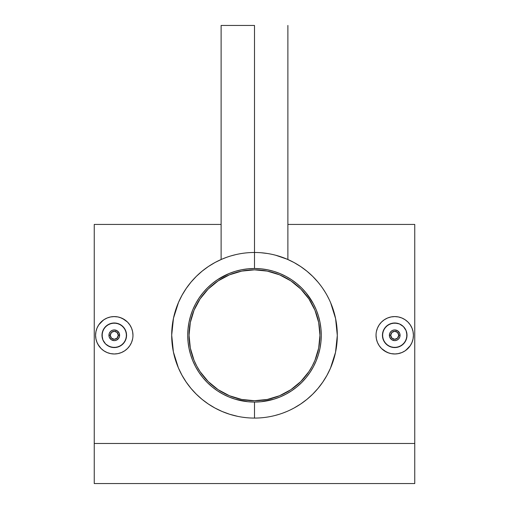 <?xml version="1.0" encoding="UTF-8"?>
<svg xmlns="http://www.w3.org/2000/svg" width="509" height="509" viewBox="0 0 509 509"><rect width="100%" height="100%" fill="white"/><g stroke="black" fill="none" stroke-linecap="round" stroke-linejoin="round"><path stroke-width="0.76" d="M254.5 269.84A65.438 65.438 0 0 1 319.938 335.278A65.438 65.438 0 0 1 254.5 400.717A65.438 65.438 0 0 1 189.062 335.278A65.438 65.438 0 0 1 254.5 269.84L267.263 271.1L279.543 274.822L290.855 280.873L300.774 289.01L308.912 298.923L314.956 310.236L318.679 322.515L319.938 335.278L318.679 348.048L314.956 360.321L312.214 366.13L308.912 371.634L300.774 381.553L290.855 389.69L279.543 395.735L267.263 399.463L254.5 400.717L241.737 399.463L229.457 395.735L218.145 389.69L208.226 381.553L200.088 371.634L196.786 366.13L194.044 360.321L190.321 348.048L189.062 335.278L190.321 322.515L194.044 310.236L200.088 298.923L208.226 289.01L218.145 280.873L229.457 274.822L241.737 271.1L254.5 269.84M235.502 272.659L229.457 274.822M200.088 298.923L196.786 304.433M191.88 354.277L194.044 360.321M218.145 389.69L223.655 392.993M273.498 397.898L279.543 395.735M308.912 371.634L312.214 366.13M317.12 316.286L314.956 310.236M290.855 280.873L285.345 277.57M389.792 333.23L389.385 335.278A5.345 5.345 0 0 1 394.723 329.94A5.345 5.345 0 0 1 400.068 335.278L399.66 333.236L400.068 335.278A5.345 5.345 0 0 0 394.723 329.94A5.345 5.345 0 0 0 389.385 335.278L390.721 335.278A4.008 4.008 0 0 1 394.723 331.276A4.008 4.008 0 0 1 398.732 335.278L400.068 335.278L398.732 335.278L397.554 338.11L394.723 339.287L391.892 338.11L390.721 335.278L391.892 332.447L394.723 331.276L397.554 332.447L398.732 335.278A4.008 4.008 0 0 1 394.723 339.287A4.008 4.008 0 0 1 390.721 335.278L389.385 335.278A5.345 5.345 0 0 0 394.723 340.623A5.345 5.345 0 0 0 400.068 335.278A5.345 5.345 0 0 1 394.723 340.623A5.345 5.345 0 0 1 389.385 335.278L389.792 337.327L389.385 335.278L389.792 333.23L390.95 331.499L392.681 330.341L394.729 329.94L393.711 330.036M390.384 332.167L390.047 332.701M392.153 330.596L391.618 330.933M396.772 330.347L394.729 329.94L397.694 330.837L399.66 333.236M397.834 330.939L397.3 330.602M399.406 332.708L399.069 332.173M406.774 337.671L407.009 335.278A12.286 12.286 0 0 1 394.723 347.564A12.286 12.286 0 0 1 382.437 335.278L383.379 339.993L386.045 343.976L390.028 346.635L394.736 347.564L399.438 346.623L403.421 343.963L406.074 339.98L407.009 335.278L406.074 330.576L403.414 326.593L399.425 323.928L394.723 322.992L390.021 323.928L386.038 326.587L383.379 330.57L382.437 335.278A12.286 12.286 0 0 1 394.723 322.992A12.286 12.286 0 0 1 407.009 335.278L406.074 330.576L403.414 326.593L399.425 323.928L397.122 323.228L392.324 323.228L387.896 325.066L384.511 328.451L382.673 332.88L382.673 337.677L384.511 342.105L387.896 345.496L392.324 347.329L397.122 347.329L401.55 345.496L404.941 342.105L406.774 337.677L406.774 332.873L406.074 330.576M376.393 331.614L377.449 328.127L379.173 324.901L381.502 322.057L384.34 319.735L387.572 318.004L391.077 316.942L394.723 316.585L398.375 316.942L401.881 318.004L405.113 319.735L407.944 322.057L410.273 324.895L412.067 328.305M405.119 319.741L403.872 318.971M405.711 320.148L407.944 322.057M386.49 352.069L381.508 348.506L379.18 345.668L377.449 342.436L376.386 338.924L376.03 335.278A18.699 18.699 0 0 1 394.723 316.585A18.699 18.699 0 0 1 413.423 335.278A18.699 18.699 0 0 1 394.723 353.978A18.699 18.699 0 0 1 376.03 335.278L376.113 333.522M119.52 336.296L119.615 335.278A5.345 5.345 0 0 1 114.277 340.623A5.345 5.345 0 0 1 108.932 335.278L109.34 337.321L108.932 335.278A5.345 5.345 0 0 0 114.277 340.623A5.345 5.345 0 0 0 119.615 335.278L118.279 335.278A4.008 4.008 0 0 1 114.277 339.287A4.008 4.008 0 0 1 110.268 335.278L108.932 335.278L110.268 335.278L111.446 332.447L114.277 331.276L117.108 332.447L118.279 335.278L117.108 338.11L114.277 339.287L111.446 338.11L110.268 335.278A4.008 4.008 0 0 1 114.277 331.276A4.008 4.008 0 0 1 118.279 335.278L119.615 335.278A5.345 5.345 0 0 0 114.277 329.94A5.345 5.345 0 0 0 108.932 335.278A5.345 5.345 0 0 1 114.277 329.94A5.345 5.345 0 0 1 119.615 335.278L119.208 333.236L119.513 336.328L118.712 338.256L116.319 340.216L114.27 340.623L115.288 340.527M118.616 338.39L118.953 337.855M116.847 339.961L117.382 339.624M112.228 340.216L114.27 340.623L111.306 339.719L109.34 337.321M111.166 339.624L111.7 339.961M109.594 337.849L109.931 338.39M102.226 332.886L101.991 335.278A12.286 12.286 0 0 1 114.277 322.992A12.286 12.286 0 0 1 126.563 335.278L125.621 330.564L122.955 326.587L118.972 323.928L114.264 322.992L109.562 323.934L105.579 326.6L102.926 330.576L101.991 335.278L102.926 339.98L105.586 343.969L109.575 346.629L114.277 347.564L118.979 346.629L122.962 343.969L125.621 339.987L126.563 335.278A12.286 12.286 0 0 1 114.277 347.564A12.286 12.286 0 0 1 101.991 335.278L102.926 339.98L105.586 343.969L107.45 345.496L111.878 347.329L116.676 347.329L121.104 345.496L124.489 342.105L126.327 337.677L126.327 332.88L124.489 328.451L121.104 325.066L116.676 323.228L111.878 323.228L107.45 325.066L104.059 328.451L102.226 332.88L102.226 337.683L102.926 339.98M132.607 338.949L131.551 342.436L129.827 345.662L127.498 348.5L124.66 350.828L121.428 352.552L117.923 353.615L114.277 353.978L110.625 353.615L107.119 352.552L103.887 350.828L101.056 348.5L97.944 344.389M105.14 351.592L103.887 350.828M103.289 350.408L101.056 348.5M122.516 318.494L127.498 322.057L129.82 324.895L131.551 328.127L132.614 331.633L132.97 335.278A18.699 18.699 0 0 1 114.277 353.978A18.699 18.699 0 0 1 95.577 335.278A18.699 18.699 0 0 1 114.277 316.585A18.699 18.699 0 0 1 132.97 335.278L132.887 337.041M254.5 25.45L254.5 268.504A66.774 66.774 0 0 1 321.274 335.278A66.774 66.774 0 0 1 254.5 402.053L254.5 418.08A82.802 82.802 0 0 0 337.302 335.278A82.802 82.802 0 0 0 254.5 252.483A82.802 82.802 0 0 1 337.302 335.278A82.802 82.802 0 0 1 254.5 418.08A82.802 82.802 0 0 1 171.698 335.278A82.802 82.802 0 0 1 254.5 252.483A82.802 82.802 0 0 0 171.698 335.278A82.802 82.802 0 0 0 254.5 418.08L254.5 402.053L247.953 401.735L235.113 399.177L228.948 396.969L223.025 394.17L217.4 390.797L212.138 386.897L207.284 382.494L202.881 377.64L198.981 372.378L195.609 366.754L192.809 360.83L190.601 354.665L189.011 348.309L188.05 341.825L187.726 335.278L188.05 328.738L189.011 322.254L190.601 315.898L192.809 309.726L195.609 303.803L198.981 298.185L202.881 292.917L207.284 288.062L212.138 283.666L217.4 279.759L228.948 273.587L235.113 271.38L241.476 269.789L247.953 268.828L254.5 268.504L261.047 268.828L267.524 269.789L273.887 271.38L280.052 273.587L285.975 276.393L291.6 279.759L296.862 283.666L301.716 288.062L306.119 292.917L313.391 303.803L316.191 309.726L318.399 315.898L319.989 322.254L320.95 328.738L321.274 335.278L320.95 341.825L319.989 348.309L318.399 354.665L316.191 360.83L313.391 366.754L310.019 372.378L306.119 377.64L301.716 382.494L296.862 386.897L291.6 390.797L285.975 394.17L280.052 396.969L273.887 399.177L261.047 401.735L254.5 402.053A66.774 66.774 0 0 1 187.726 335.278A66.774 66.774 0 0 1 254.5 268.504L254.5 25.45L221.116 25.45L254.5 25.45M287.267 259.24L294.068 262.549M285.314 258.426L275.706 255.244L287.235 259.227M273.078 254.589L275.706 255.244M261.092 252.744L267.371 253.488M300.774 266.621L294.094 262.561L300.774 266.621L306.991 271.246L312.774 276.463L318.087 282.247L315.612 279.416M304.98 269.649L303.937 268.86M318.087 282.247L320.6 285.415M322.852 288.546L325.372 292.465M327.058 295.385L329.208 299.578M329.069 371.271L330.481 368.179L326.931 375.4L322.763 382.138L318.004 388.412L312.691 394.182L306.927 399.368L300.685 404L293.973 408.065L297.205 406.214M325.257 378.276L326.931 375.4M293.973 408.065L290.346 409.917M286.866 411.495L283.042 413.003M279.32 414.269L274.701 415.579M414.759 443.485L414.759 224.437L414.759 483.55L94.241 483.55L94.241 443.485L414.759 443.485L414.759 483.55L94.241 483.55L94.241 443.485L414.759 443.485M94.241 224.437L94.241 443.485L94.241 224.437L221.116 224.437M98.727 345.668L96.939 342.271M95.966 339.077L95.577 335.278L95.94 331.633L97.003 328.127L98.733 324.882L103.276 320.161M108.672 353.119L107.106 352.546M111.426 353.761L110.612 353.615M114.76 353.971L114.264 353.978M119.437 353.246L117.91 353.621M122.058 352.279L121.428 352.552M126.824 349.142L124.648 350.835M128.713 347.157L127.485 348.506M130.724 344.173L129.808 345.687M132.187 340.648L131.538 342.462M127.498 322.057L129.903 325.022M125.596 320.396L126.887 321.478M120.264 317.565L124.66 319.735M110.631 316.942L111.267 316.827M113.806 316.592L117.923 316.942L121.428 318.004M99.898 323.33L103.881 319.735L107.119 318.004L110.625 316.942L114.277 316.585M97.003 328.127L98.727 324.895M330.634 302.728L335.603 318.615L337.302 335.45L335.526 352.33L330.481 368.179M279.874 256.466L280.249 256.587M280.574 256.695L281.84 257.128M285.485 258.496L286.923 259.094M221.797 259.215L223.527 258.489M227.167 257.121L228.407 256.701M228.757 256.581L229.126 256.466M234.293 415.573L237.678 416.349L229.674 414.269L222.121 411.482L214.951 408.021L208.251 403.955L202.028 399.33L196.245 394.119L190.926 388.329L186.16 382.03L181.955 375.197L178.373 367.842L173.397 351.961L171.698 335.113L173.48 318.22L178.525 302.365L182.088 295.131L186.256 288.393L191.015 282.126L196.334 276.355L202.105 271.17L208.34 266.538L215.065 262.472L221.72 259.246M413.034 331.48L413.423 335.278L413.06 338.93L411.997 342.436L410.273 345.668L405.73 350.389M400.341 317.444L401.881 318.004M397.58 316.802L398.375 316.942M394.259 316.592L394.723 316.585M389.576 317.304L391.09 316.942M386.942 318.278L387.565 318.01M382.176 321.421L384.352 319.728M380.287 323.4L381.515 322.051M378.276 326.39L379.18 324.895M376.813 329.915L377.462 328.101M381.502 348.5L379.122 345.579M383.411 350.167L382.1 349.072M388.736 352.991L384.34 350.828M409.172 347.144L405.113 350.828L401.881 352.552L397.739 353.73M395.188 353.971L391.077 353.615L387.572 352.552M411.997 342.436L410.273 345.668M242.462 417.202L246.006 417.641M208.251 403.955L214.951 408.021M204.039 400.927L205.082 401.716M190.926 388.329L193.401 391.16M186.16 382.03L188.413 385.16M181.955 375.197L183.641 378.111M178.373 367.842L179.798 370.991M179.944 299.267L178.525 302.365M183.762 292.249L182.088 295.131M215.065 262.472L211.827 264.324M221.116 25.45L221.116 259.507L218.705 260.621M221.765 259.227L226.747 257.268M230.876 255.919L235.896 254.595M103.887 319.735L107.119 318.004M97.003 342.436L95.94 338.924M109.34 333.236L108.932 335.278L109.34 333.236L110.498 331.499L112.234 330.341L114.277 329.94L113.259 330.036M109.931 332.167L109.594 332.708M111.706 330.596L111.166 330.933M116.319 330.347L114.277 329.94L117.242 330.837L119.208 333.236M117.382 330.933L116.847 330.596M118.953 332.708L118.616 332.167M102.926 330.576L102.57 331.55M104.04 328.483L103.779 328.89M105.586 326.593L104.059 328.451M109.562 323.934L108.353 324.513M111.872 323.228L111.236 323.374M114.277 322.992L113.113 323.05M116.656 323.228L115.6 323.062M121.097 325.06L119.952 324.379M122.962 326.593L122.523 326.174M124.482 328.445L123.681 327.376M125.621 330.57L125.087 329.438M126.321 332.873L126.016 331.658M126.137 338.479L126.563 335.278M124.495 342.105L125.621 339.987M122.962 343.969L121.104 345.49M114.277 347.564L116.676 347.329M109.575 346.629L111.872 347.329M104.065 342.112L104.51 342.735M411.997 328.127L413.06 331.633M405.113 350.828L401.881 352.552M398.375 353.615L394.723 353.978M399.66 337.321L400.068 335.278L399.66 337.321L398.502 339.058L396.766 340.216L394.723 340.623L395.741 340.527M399.069 338.39L399.406 337.855M397.294 339.961L397.834 339.624M392.681 340.216L394.723 340.623L391.758 339.719L389.792 337.327M391.618 339.624L392.153 339.961M390.047 337.855L390.384 338.39M406.074 339.98L406.43 339.013M404.954 342.08L405.221 341.666M403.414 343.963L404.941 342.105M399.431 346.629L400.71 346.012M397.128 347.329L397.79 347.176M394.729 347.564L395.887 347.513M392.337 347.329L393.374 347.494M387.903 345.496L389.048 346.177M386.045 343.976L386.452 344.364M384.511 342.112L385.313 343.174M383.379 339.987L383.913 341.119M382.679 337.683L382.984 338.899M382.863 332.084L382.437 335.278M383.379 330.57L384.505 328.458M387.896 325.066L386.038 326.587M394.723 322.992L392.324 323.228M399.425 323.928L397.128 323.228M404.935 328.451L404.49 327.828M287.884 25.45L287.884 259.507M414.759 224.437L287.884 224.437"/></g></svg>
